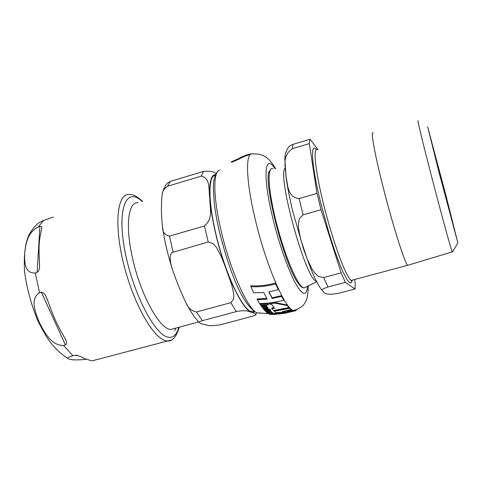 <?xml version="1.0" encoding="UTF-8"?>
<svg xmlns="http://www.w3.org/2000/svg" width="482" height="482" viewBox="0 0 482 482"><rect width="100%" height="100%" fill="white"/><g stroke="black" fill="none" stroke-linecap="round" stroke-linejoin="round"><path stroke-width="0.72" d="M137.96 202.735C128.194 201.621 125.133 225.931 132.472 257.882C140.515 294.978 160.06 329.935 170.947 329.411L174.725 328.399M236.313 311.583L202.326 320.693C199.879 321.482 198.819 322.066 199.144 322.446C200.452 323.555 202.802 324.35 206.2 324.832C207.881 325.94 212.604 325.928 220.364 324.796L252.435 316.258C254.864 315.493 256.002 314.915 255.846 314.523C255.129 313.384 253.291 312.505 250.315 311.878C247.2 311.366 246.459 309.667 236.313 311.583L230.842 302.678L233.643 299.081L233.842 294.333L231.764 284.916L225.076 266.166L221.28 256.532L216.526 247.525L213.056 243.579L208.212 241.958L204.488 225.98C213.924 217.954 209.483 206.862 209.845 198.494C208.381 190.601 210.977 178.051 201.247 176.117L203.482 171.405C210.351 170.815 214.52 171.592 215.972 173.725M208.212 241.958L172.014 252.55L170.706 254.502L170.152 257.99L170.61 262.654L171.743 267.305C175.791 279.65 180.569 291.562 186.082 303.039C188.016 307.908 191.475 310.89 196.469 311.974L230.842 302.678M201.247 176.117L167.555 186.257C164.145 188.54 162.338 191.348 162.115 194.674C161.09 205.489 161.235 216.322 162.542 227.161C162.476 232.065 164.784 235.047 169.453 236.12L204.488 225.98M162.181 194.36C163.109 189.559 164.916 185.787 167.609 183.04L170.242 181.437L203.482 171.405M254.068 311.33L251.2 311.523C242.862 309.456 227.377 278.084 217.834 241.753C208.206 205.416 207.549 175.544 215.279 175.231M65.425 344.992L63.618 345.48C51.273 345.672 44.302 332.116 39.53 322.783C35.59 313.282 29.601 298.882 39.518 292.688L41.356 292.17C43.657 292.731 45.29 294.375 46.26 297.093L48.989 303.979C53.026 315.614 57.726 325.953 63.094 335.002L65.877 340.268C67.01 342.19 66.859 343.768 65.425 344.992L41.356 292.17M37.138 272.457L35.306 272.987C24.221 273.619 24.522 261.25 24.696 253.171C25.673 244.79 27.125 232.704 38.132 227.028L39.904 226.498C41.476 226.365 42.103 226.908 41.789 228.125L40.976 232.282C39.144 239.47 38.614 248.447 39.379 259.202L39.536 266.546C39.638 269.034 38.837 270.998 37.138 272.457L39.904 226.498M53.363 217.081L43.687 220.364L39.608 222.443C36.957 223.901 33.927 227.173 30.511 232.252C25.564 240.114 23.576 253.249 24.552 271.649C26.781 288.164 31.179 304.455 37.735 320.536C42.422 329.905 46.121 336.442 48.821 340.159C53.864 347.389 60.184 353.445 67.769 358.313C67.329 357.771 69.04 356.915 72.915 355.74L74.951 355.21C79.355 355.903 82.392 356.999 84.049 358.494L92.038 360.879L171.17 340.045M85.814 359.385C75.367 360.319 69.354 359.958 67.769 358.313M231.42 161.807L238.241 158.783C242.85 156.156 247.091 154.517 250.965 153.872L251.743 153.897M288.845 307.588L287.248 305.606L274.74 303.118L269.173 303.877L272.095 304.799L274.523 308.221L271.908 308.54L273.589 310.522L288.845 307.588L287.248 305.606M268.106 313.336L269.083 313.306L267.582 312.523L268.661 312.119L270.089 313.282L272.119 312.728L268.353 311.709L266.486 312.366L268.106 313.336M276.831 313.637L276.987 314.222L275.565 314.403M295.599 310.251L295.713 310.739L284.567 313.246L293.9 311.167L292.749 310.83L282.163 311.667L290.947 309.673L289.531 308.341L274.312 311.27L275.812 312.589L286.561 312.318L277.728 313.728L278.958 314.047L286.682 312.957M274.312 311.27L274.168 310.667L289.387 307.739L290.947 309.673M292.749 310.83L292.61 310.245L293.761 310.583L293.9 311.167M285.657 310.974L292.61 310.245M289.531 308.341L289.387 307.739M277.728 313.728L277.59 313.143L281.295 312.655M293.797 310.721L295.574 310.155M268.082 313.668L274.222 313.993L272.36 313.722L273.499 313.637L272.987 312.824L273.125 313.414L268.082 313.668L267.998 313.312M273.396 313.21L274.011 313.324L274.21 313.957M269.022 313.041L269.721 313.011M272.035 312.89L272.987 312.824M273.499 313.637L273.125 313.414M268.474 304.937L267.739 303.377L268.474 304.937L260.629 305.323L260.033 304.413L259.876 303.732L267.739 303.377M267.896 304.04L260.033 304.413M270.541 311.245L269.848 310.504L270.896 310.42L268.191 309.571L268.492 310.059L264.732 310.679L265.799 311.595L266.739 311.565L265.799 310.908L266.438 310.691L268.944 310.565L269.637 311.306L270.541 311.245L270.239 310.474M266.739 311.565L266.106 310.721M264.811 310.456L264.66 309.83L268.058 309.45M264.612 310.179L264.66 309.83M268.088 309.577L268.046 308.95L270.745 309.806L270.896 310.42M268.191 309.571L268.046 308.95M277.746 313.734L277.023 313.884M276.716 313.324L277.295 313.21M274.692 314.318L270.715 314.397M273.939 314.499L275.716 314.372L274.385 314.198M274.903 313.734L275.577 313.788L275.716 314.372M274.131 313.619L275.035 314.27L274.891 313.686L275.963 313.668M274.547 313.583L274.891 313.686M274.692 314.174L269.679 314.427L269.546 313.86M276.801 313.511L275.282 313.547M275.825 314.385L275.686 313.8M263.552 309.348L266.492 309.257L268.155 308.492L266.48 307.106L267.118 307.064L266.606 306.335L261.443 306.528L261.961 307.263L265.66 307.155L266.974 307.926L267.118 308.239L266.01 308.661L263.07 308.745L263.552 309.348M261.443 306.528L261.286 305.865L266.45 305.684L267.118 307.064M266.606 306.335L266.45 305.684M267.058 306.805L268.119 308.329M263.07 308.745L262.919 308.106L266.877 307.811M269.083 313.306L268.938 312.704L267.787 312.294M266.371 311.878L266.425 311.577M266.697 311.39L269.462 311.125M270.36 311.258L271.788 311.836L272.095 312.625M296.822 309.571L295.683 310.619M296.02 310.529L295.912 310.065M293.55 310.553L295.96 309.872M269.173 303.877L269.016 303.214L274.583 302.455L287.103 304.986M274.74 303.118L274.583 302.455M271.908 308.54L271.764 307.914L274.077 307.637M257.274 299.647L259.551 303.527C267.872 303.473 275.921 302.359 283.693 300.178L281.578 296.4L272.203 298.491L268.811 291.851L278.265 289.766L275.614 283.892C267.371 286.212 259.123 287.133 250.863 286.651L253.713 292.791L263.775 292.49L267.215 299.165L257.274 299.647L257.099 298.924L266.841 298.478M250.863 286.651L250.652 285.766C258.918 286.278 267.167 285.374 275.409 283.055L278.265 289.766M275.614 283.892L275.409 283.055M272.203 298.491L272.035 297.786L281.41 295.695L283.693 300.178M268.986 291.827L272.035 297.786M281.578 296.4L281.41 295.695M250.435 154.493C247.23 155.132 243.229 156.77 238.433 159.409L231.535 162.307L231.39 161.705M439.006 172.273L457.882 242.922L446.085 195.999L427.642 126.796L439.006 172.273M408.459 265.082L407.67 265.293C404.904 263.564 392.577 224.72 382.889 186.197C374.436 152.939 370.357 129.658 373.225 133.032M321.018 209.742L341.148 272.848L323.633 277.584L318.482 276.451L314.613 272.83L311.776 268.673L307.275 259.135L300.714 239.367L298.593 228.884L298.394 223.793L299.418 218.587L303.1 214.864L321.018 209.742L317.005 193.409L299.129 198.584C287.001 197.475 287.917 184.046 285.922 176.026C285.681 167.423 281.663 156.144 292.158 148.757L309.305 143.594L310.047 139.238L293.134 144.341C290.188 145.45 288.543 146.558 288.2 147.667C285.922 151.234 284.814 155.12 284.868 159.319L286.145 177.906C287.573 187.739 289.748 198.771 292.658 211.008L303.678 249.423L311.101 269.552L314.885 278.12C320.536 289.23 320.434 287.965 322.103 290.435C324.657 292.285 323.235 295.954 338.822 293.273L355.101 288.947L345.329 282.356L341.148 272.848M354.595 279.524L355.174 282.886L355.101 288.947M318.03 149.541L310.047 139.238M309.305 143.594L317.005 193.409M452.441 252.068L452.237 251.893C451.032 249.296 441.934 216.298 432.529 180.178C423.112 144.01 416.647 117.24 418.183 121.121M345.329 282.356L328.025 286.995C323.344 288.604 321.373 289.754 322.103 290.441M253.701 311.143L253.64 311.523M215.49 174.725C208.025 174.05 207.537 199.349 215.526 232.993C225.829 278.265 247.031 319.078 254.502 311.625M202.326 320.693L196.469 311.974M173.086 251.99L169.453 236.12M167.555 186.257L170.242 181.437M178.792 327.308C176.846 334.52 173.466 337.846 168.646 337.286C155.421 336.261 132.797 293.255 124.868 250.791C116.728 208.254 126.501 186.154 142.082 201.5M35.306 272.987L39.518 292.688M43.687 220.364L38.132 227.028M63.618 345.48L72.915 355.74M77.777 355.511L74.692 355.264M142.533 201.368C136.858 196.15 132.375 193.854 129.104 194.487C116.933 193.469 113.764 225.522 124.061 265.516C134.219 305.504 154.361 339.732 166.579 340.834L167.23 340.907C172.261 341.666 176.279 337.087 179.286 327.176M274.15 313.909L274.011 313.324M266.227 310.167L266.076 309.546M275.638 314.348L275.499 313.764M276.987 314.222L276.849 313.631M267.974 308.076L267.823 307.444M266.01 308.661L265.859 308.022M268.353 311.709L268.209 311.101M271.932 312.438L271.788 311.836M267.739 312.77L267.649 312.39M296.285 309.763L293.646 310.42C285.446 309.95 266.004 265.413 255.213 219.31C245.627 179.635 245.23 151.131 252.899 153.969C264.998 153.252 270.492 160.193 275.632 168.628M260.937 313.246L256.822 312.824C247.435 308.582 230.071 269.806 221.069 230.631C213.122 197.18 212.948 171.351 219.641 169.995M307.57 286.224C306.588 296.93 302.353 295.568 294.851 282.151C287.658 268.486 278.644 242.5 272.698 217.756C262.473 175.93 264.63 152.451 275.005 168.682M352.963 279.964L351.438 280.373C346.691 279.199 332.61 241.38 323.344 203.277C315.18 170.405 312.866 146.908 317.415 149.721M316.493 149.655C309.986 141.256 311.517 165.742 320.898 203.488L329.086 233.348L334.984 251.55L340.605 266.48L343.16 272.33L347.492 280.301L349.203 282.319L350.565 283.006L351.565 282.392L352.197 280.524M285.079 168.104C276.939 175.201 305.552 278.831 316.18 281.247L316.517 281.416M305.727 287.133L304.106 287.929L303.13 287.627C297.129 285.043 284.44 254.858 276.246 222.244C267.974 189.595 266.926 165.434 273.101 168.863M271.203 168.814L269.125 171.484C263.172 183.082 284.79 266.1 298.256 283.338L302.28 287.519L303.136 287.808M303.1 214.864L299.129 198.584M292.158 148.757L293.134 144.341M328.025 286.995L323.633 277.584M170.947 329.411L198.692 321.976M255.846 314.523L256.659 312.764M199.144 322.452C194.674 317.716 190.366 311.324 186.221 303.286M171.616 266.871C167.423 253.273 164.422 240.169 162.609 227.564M253.785 311.125L251.767 311.661M175.978 328.061L174.659 330.616M46.26 297.093L47.109 298.967M65.227 338.834L65.877 340.268M39.572 265.962L39.536 266.546M74.951 355.21L77.379 355.403M277.807 313.758L293.46 311.077M274.21 314.017L273.053 314.071M264.732 310.679L264.582 310.053M266.486 312.366L266.341 311.758M308.269 285.88C308.137 293.749 307.287 298.864 305.715 301.238C304.064 305.528 300.039 308.594 293.64 310.42L293.327 310.498M217.846 171.237C215.273 174.207 213.863 178.201 213.604 183.208L213.363 188.335L214.285 203.416C215.352 212.11 217.051 221.551 219.382 231.752C228.932 268.769 241.434 304.461 256.828 312.83L268.058 313.565M274.089 313.433L277.602 313.186M407.67 265.293L351.438 280.373C351.239 281.355 351.438 281.301 352.035 280.211M457.882 242.922L452.381 252.17M452.237 251.893L407.688 265.317M316.686 281.747L304.106 287.929C302.347 287.953 300.394 286.422 298.256 283.338"/></g></svg>
